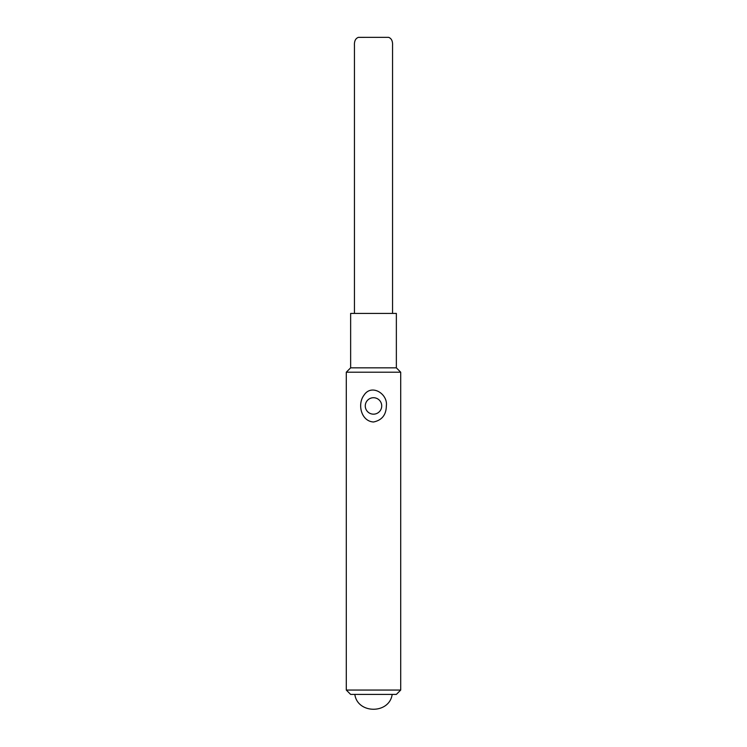 <?xml version="1.0" encoding="UTF-8"?>
<svg xmlns="http://www.w3.org/2000/svg" width="747" height="747" viewBox="0 0 747 747"><rect width="100%" height="100%" fill="white"/><g stroke="black" fill="none" stroke-linecap="round" stroke-linejoin="round"><path stroke-width="1.12" d="M346.291 690.06L400.709 690.06L400.709 372.202L346.291 372.202L346.291 690.06L350.642 694.411L396.358 694.411L400.709 690.06M373.5 421.999C361.044 421.224 357.206 404.062 363.957 395.256C371.446 383.398 388.132 393.874 386.339 405.948C386.19 414.893 381.913 420.244 373.5 421.999M350.642 367.841L350.642 313.423L396.358 313.423L396.358 367.841L350.642 367.841L346.291 372.202M381.717 405.948A8.217 8.217 0 0 0 369.392 398.823A8.217 8.217 0 0 0 369.392 413.063A8.217 8.217 0 0 0 381.717 405.948M392.166 694.411C389.476 714.197 357.524 714.197 354.834 694.411L362.071 694.411M354.452 313.423L354.452 45.604C354.181 41.188 355.488 38.442 358.364 37.359L388.636 37.35C391.512 38.433 392.819 41.188 392.548 45.604L392.548 313.423M396.358 367.841L400.709 372.202M358.364 37.35L388.636 37.35"/></g></svg>
